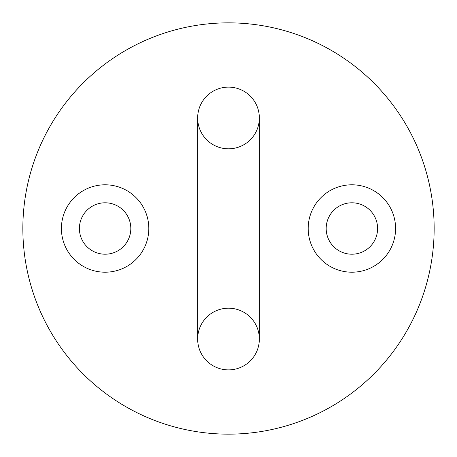 <?xml version="1.0" encoding="UTF-8"?>
<svg xmlns="http://www.w3.org/2000/svg" width="457" height="457" viewBox="0 0 457 457"><rect width="100%" height="100%" fill="white"/><g stroke="black" fill="none" stroke-linecap="round" stroke-linejoin="round"><path stroke-width="0.69" d="M228.5 369.884A30.848 30.848 0 0 0 259.348 339.037A30.848 30.848 0 0 1 228.5 369.884A30.848 30.848 0 0 0 259.348 339.037A30.848 30.848 0 0 0 228.5 308.189A30.848 30.848 0 0 0 197.653 339.037A30.848 30.848 0 0 0 228.5 369.884A30.848 30.848 0 0 1 197.653 339.037L197.653 117.963A30.848 30.848 0 0 0 197.653 117.969A30.848 30.848 0 0 1 228.5 87.116A30.848 30.848 0 0 1 259.348 117.963A30.848 30.848 0 0 1 228.5 148.811A30.848 30.848 0 0 1 197.653 117.963A30.848 30.848 0 0 1 228.5 87.116A30.848 30.848 0 0 1 259.348 117.963A30.848 30.848 0 0 0 228.5 87.116M105.11 272.201A43.701 43.701 0 0 1 61.409 228.5A43.701 43.701 0 0 1 105.11 184.799A43.701 43.701 0 0 1 148.811 228.5A43.701 43.701 0 0 1 105.11 272.201M105.11 202.794A25.706 25.706 0 0 0 79.404 228.5A25.706 25.706 0 0 0 105.11 254.206A25.706 25.706 0 0 0 130.816 228.5A25.706 25.706 0 0 0 105.11 202.794M351.89 272.201A43.701 43.701 0 0 1 308.189 228.5A43.701 43.701 0 0 1 351.89 184.799A43.701 43.701 0 0 1 395.591 228.5A43.701 43.701 0 0 1 351.89 272.201M351.89 202.794A25.706 25.706 0 0 0 326.184 228.5A25.706 25.706 0 0 0 351.89 254.206A25.706 25.706 0 0 0 377.596 228.5A25.706 25.706 0 0 0 351.89 202.794M228.5 434.15A205.65 205.65 0 0 0 434.15 228.5A205.65 205.65 0 0 0 228.5 22.85A205.65 205.65 0 0 0 22.85 228.5A205.65 205.65 0 0 0 228.5 434.15M259.348 339.037L259.348 117.963"/></g></svg>
